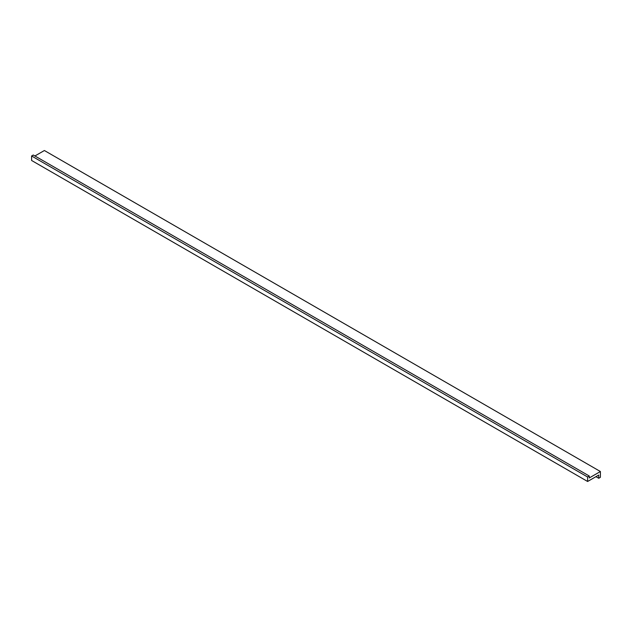 <?xml version="1.0" encoding="UTF-8"?>
<svg xmlns="http://www.w3.org/2000/svg" width="632" height="632" viewBox="0 0 632 632"><rect width="100%" height="100%" fill="white"/><g stroke="black" fill="none" stroke-linecap="round" stroke-linejoin="round"><path stroke-width="0.95" d="M44.39 150.519L34.934 155.978L44.39 150.519L600.4 471.527L44.39 150.519M33.267 155.014L31.6 155.978L31.6 160.473L587.61 481.481L31.6 160.473L31.6 155.978L587.61 476.986L31.6 155.978L33.267 155.014L589.277 476.022L33.267 155.014M598.733 475.059L587.61 481.481L587.61 476.986L589.277 476.022L589.277 477.95L600.4 471.527L600.4 477.31L598.733 478.274L595.952 476.662L598.733 478.274L598.733 475.059L598.733 478.274L600.4 477.31L600.4 471.527L589.277 477.95L589.277 476.022L587.61 476.986L587.61 481.481L598.733 475.059"/></g></svg>

